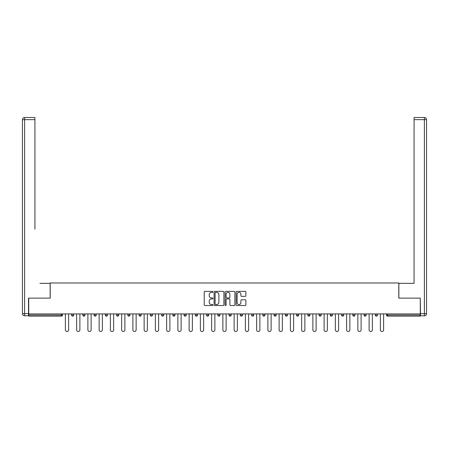 <?xml version="1.0" encoding="UTF-8"?>
<svg xmlns="http://www.w3.org/2000/svg" width="449" height="449" viewBox="0 0 449 449"><rect width="100%" height="100%" fill="white"/><g stroke="black" fill="none" stroke-linecap="round" stroke-linejoin="round"><path stroke-width="0.67" d="M212.961 291.867A0.494 0.494 0 0 0 212.467 291.367L204.946 291.367A0.707 0.707 0 0 0 204.239 292.08L204.239 304.82A0.707 0.707 0 0 0 204.946 305.528L212.467 305.528A0.494 0.494 0 0 0 212.961 305.028A0.494 0.494 0 0 0 212.467 304.534L211.496 304.534A2.267 2.267 0 0 1 209.228 302.272L209.228 301.206A2.267 2.267 0 0 1 211.496 298.944L212.467 298.944A0.494 0.494 0 0 0 212.961 298.45A0.494 0.494 0 0 0 212.467 297.951L211.496 297.951A2.267 2.267 0 0 1 209.228 295.689L209.228 294.628A2.267 2.267 0 0 1 211.496 292.361L212.467 292.361A0.494 0.494 0 0 0 212.961 291.867M245.188 296.362A0.707 0.707 0 0 0 245.895 295.65L245.895 292.08A0.707 0.707 0 0 0 245.188 291.367L236.831 291.367A0.707 0.707 0 0 0 236.123 292.08L236.123 304.82A0.707 0.707 0 0 0 236.831 305.528L245.188 305.528A0.707 0.707 0 0 0 245.895 304.82L245.895 300.499A0.707 0.707 0 0 0 245.188 299.792L241.613 299.792A0.707 0.707 0 0 0 240.905 300.499L240.905 302.643A1.891 1.891 0 0 1 239.008 304.534A1.891 1.891 0 0 1 237.117 302.643L237.117 294.252A1.891 1.891 0 0 1 239.008 292.361A1.891 1.891 0 0 1 240.905 294.252L240.905 295.65A0.707 0.707 0 0 0 241.613 296.362L245.188 296.362M30.308 117.492L24.611 117.492L34.927 117.492L30.308 117.492L34.927 117.492L34.927 119.653L24.611 119.653L24.611 313.626L28.506 313.626L28.506 298.125L50.209 298.125L50.209 282.982L398.791 282.982L398.791 298.125L420.275 298.125L420.275 313.913L28.725 313.913L28.725 315.069L61.39 315.069L61.39 313.913M28.725 298.125L28.725 313.913M223.883 292.08A0.707 0.707 0 0 0 223.175 291.367L214.818 291.367A0.707 0.707 0 0 0 214.111 292.08L214.111 304.82A0.707 0.707 0 0 0 214.818 305.528L223.175 305.528A0.707 0.707 0 0 0 223.883 304.82L223.883 292.08M225.825 291.367L234.182 291.367A0.707 0.707 0 0 1 234.889 292.08L234.889 304.82A0.707 0.707 0 0 1 234.182 305.528L230.606 305.528A0.707 0.707 0 0 1 229.899 304.82L229.899 299.651A0.707 0.707 0 0 0 229.186 298.944L226.818 298.944A0.707 0.707 0 0 0 226.111 299.651L226.111 305.028A0.494 0.494 0 0 1 225.617 305.528A0.494 0.494 0 0 1 225.117 305.028L225.117 292.08A0.707 0.707 0 0 1 225.825 291.367M62.473 313.913L62.473 315.069A1.083 1.083 0 0 1 61.39 316.152L28.725 316.152L28.725 315.069M420.275 313.913L420.275 316.152L387.61 316.152A1.083 1.083 0 0 1 386.527 315.069L386.527 313.913M71.554 313.913L71.554 315.069L71.554 313.913M61.39 316.152A1.083 1.083 0 0 0 62.473 315.069A1.083 1.083 0 0 1 61.39 316.152L61.39 315.069L62.473 315.069M72.637 316.152A1.083 1.083 0 0 1 71.554 315.069A1.083 1.083 0 0 0 72.637 316.152A1.083 1.083 0 0 0 73.72 315.069L73.72 313.913L73.72 315.069A1.083 1.083 0 0 1 72.637 316.152A1.083 1.083 0 0 1 71.554 315.069L73.72 315.069A1.083 1.083 0 0 1 72.637 316.152M82.807 313.913L82.807 315.069L82.807 313.913M84.968 313.913L84.968 315.069A1.083 1.083 0 0 1 83.884 316.152A1.083 1.083 0 0 1 82.807 315.069A1.083 1.083 0 0 0 83.884 316.152A1.083 1.083 0 0 0 84.968 315.069A1.083 1.083 0 0 1 83.884 316.152A1.083 1.083 0 0 1 82.807 315.069L84.968 315.069M94.054 313.913L94.054 315.069L94.054 313.913M96.215 313.913L96.215 315.069L96.215 313.913M105.302 315.069A1.083 1.083 0 0 0 106.385 316.152A1.083 1.083 0 0 0 107.468 315.069A1.083 1.083 0 0 1 106.385 316.152A1.083 1.083 0 0 0 107.468 315.069L107.468 313.913L107.468 315.069L105.302 315.069A1.083 1.083 0 0 0 106.385 316.152A1.083 1.083 0 0 1 105.302 315.069L105.302 313.913M116.555 315.069A1.083 1.083 0 0 0 117.632 316.152A1.083 1.083 0 0 0 118.716 315.069L118.716 313.913L118.716 315.069L116.555 315.069A1.083 1.083 0 0 0 117.632 316.152A1.083 1.083 0 0 1 116.555 315.069L116.555 313.913M129.963 313.913L129.963 315.069A1.083 1.083 0 0 1 128.885 316.152A1.083 1.083 0 0 1 127.802 315.069L127.802 313.913M140.133 316.152A1.083 1.083 0 0 0 141.216 315.069L141.216 313.913L141.216 315.069A1.083 1.083 0 0 1 140.133 316.152A1.083 1.083 0 0 1 139.05 315.069L139.05 313.913M150.297 313.913L150.297 315.069L150.297 313.913M152.464 313.913L152.464 315.069A1.083 1.083 0 0 1 151.38 316.152A1.083 1.083 0 0 1 150.297 315.069L152.464 315.069A1.083 1.083 0 0 1 151.38 316.152M163.711 313.913L163.711 315.069A1.083 1.083 0 0 1 162.628 316.152A1.083 1.083 0 0 1 161.55 315.069L161.55 313.913M173.881 316.152A1.083 1.083 0 0 0 174.958 315.069L174.958 313.913L174.958 315.069A1.083 1.083 0 0 1 173.881 316.152A1.083 1.083 0 0 1 172.798 315.069L172.798 313.913M186.212 313.913L186.212 315.069A1.083 1.083 0 0 1 185.128 316.152A1.083 1.083 0 0 1 184.045 315.069L184.045 313.913M195.298 313.913L195.298 315.069L195.298 313.913M197.459 313.913L197.459 315.069A1.083 1.083 0 0 1 196.376 316.152A1.083 1.083 0 0 1 195.298 315.069L197.459 315.069A1.083 1.083 0 0 1 196.376 316.152M208.706 313.913L208.706 315.069L206.546 315.069A1.083 1.083 0 0 0 207.629 316.152A1.083 1.083 0 0 1 206.546 315.069L206.546 313.913M218.876 316.152A1.083 1.083 0 0 0 219.959 315.069L219.959 313.913L219.959 315.069A1.083 1.083 0 0 1 218.876 316.152A1.083 1.083 0 0 1 217.793 315.069L217.793 313.913M231.207 313.913L231.207 315.069A1.083 1.083 0 0 1 230.124 316.152A1.083 1.083 0 0 1 229.041 315.069L229.041 313.913M240.294 313.913L240.294 315.069L240.294 313.913M242.454 313.913L242.454 315.069A1.083 1.083 0 0 1 241.371 316.152A1.083 1.083 0 0 1 240.294 315.069L242.454 315.069A1.083 1.083 0 0 1 241.371 316.152M253.702 313.913L253.702 315.069A1.083 1.083 0 0 1 252.624 316.152A1.083 1.083 0 0 1 251.541 315.069L251.541 313.913M262.788 315.069L264.955 315.069A1.083 1.083 0 0 1 263.872 316.152A1.083 1.083 0 0 0 264.955 315.069L264.955 313.913L264.955 315.069A1.083 1.083 0 0 1 263.872 316.152A1.083 1.083 0 0 1 262.788 315.069L262.788 313.913M276.202 313.913L276.202 315.069A1.083 1.083 0 0 1 275.119 316.152A1.083 1.083 0 0 1 274.042 315.069L274.042 313.913M285.289 313.913L285.289 315.069L285.289 313.913M287.45 313.913L287.45 315.069L287.45 313.913M296.536 313.913L296.536 315.069L296.536 313.913M298.703 313.913L298.703 315.069A1.083 1.083 0 0 1 297.62 316.152A1.083 1.083 0 0 1 296.536 315.069L298.703 315.069A1.083 1.083 0 0 1 297.62 316.152M307.784 313.913L307.784 315.069L307.784 313.913M309.95 313.913L309.95 315.069L309.95 313.913M319.037 313.913L319.037 315.069L319.037 313.913M321.198 313.913L321.198 315.069A1.083 1.083 0 0 1 320.115 316.152A1.083 1.083 0 0 1 319.037 315.069A1.083 1.083 0 0 0 320.115 316.152A1.083 1.083 0 0 0 321.198 315.069A1.083 1.083 0 0 1 320.115 316.152A1.083 1.083 0 0 1 319.037 315.069L321.198 315.069M332.445 313.913L332.445 315.069A1.083 1.083 0 0 1 331.368 316.152A1.083 1.083 0 0 1 330.284 315.069L330.284 313.913M343.698 313.913L343.698 315.069L341.532 315.069A1.083 1.083 0 0 0 342.615 316.152A1.083 1.083 0 0 1 341.532 315.069L341.532 313.913M354.946 313.913L354.946 315.069A1.083 1.083 0 0 1 353.863 316.152A1.083 1.083 0 0 1 352.785 315.069L352.785 313.913M364.032 313.913L364.032 315.069L364.032 313.913M366.193 313.913L366.193 315.069A1.083 1.083 0 0 1 365.116 316.152A1.083 1.083 0 0 1 364.032 315.069A1.083 1.083 0 0 0 365.116 316.152A1.083 1.083 0 0 1 364.032 315.069L366.193 315.069A1.083 1.083 0 0 1 365.116 316.152M377.446 313.913L377.446 315.069A1.083 1.083 0 0 1 376.363 316.152A1.083 1.083 0 0 1 375.28 315.069L375.28 313.913M95.137 316.152A1.083 1.083 0 0 1 94.054 315.069A1.083 1.083 0 0 0 95.137 316.152A1.083 1.083 0 0 0 96.215 315.069A1.083 1.083 0 0 1 95.137 316.152A1.083 1.083 0 0 1 94.054 315.069L96.215 315.069A1.083 1.083 0 0 1 95.137 316.152M207.629 316.152A1.083 1.083 0 0 0 208.706 315.069A1.083 1.083 0 0 1 207.629 316.152A1.083 1.083 0 0 1 206.546 315.069M286.372 316.152A1.083 1.083 0 0 1 285.289 315.069L287.45 315.069A1.083 1.083 0 0 1 286.372 316.152A1.083 1.083 0 0 0 287.45 315.069A1.083 1.083 0 0 1 286.372 316.152M308.867 316.152A1.083 1.083 0 0 1 307.784 315.069A1.083 1.083 0 0 0 308.867 316.152A1.083 1.083 0 0 0 309.95 315.069A1.083 1.083 0 0 1 308.867 316.152A1.083 1.083 0 0 1 307.784 315.069L309.95 315.069M342.615 316.152A1.083 1.083 0 0 0 343.698 315.069A1.083 1.083 0 0 1 342.615 316.152A1.083 1.083 0 0 1 341.532 315.069M387.61 313.913L387.61 316.152A1.083 1.083 0 0 1 386.527 315.069L420.275 315.069M215.599 292.361A0.494 0.494 0 0 0 215.105 292.855L215.105 304.04A0.494 0.494 0 0 0 215.599 304.534L216.626 304.534A2.267 2.267 0 0 0 218.893 302.272L218.893 294.628A2.267 2.267 0 0 0 216.626 292.361L215.599 292.361M229.899 294.291A1.891 1.891 0 0 0 228.002 292.394A1.891 1.891 0 0 0 226.111 294.291L226.111 297.244A0.707 0.707 0 0 0 226.818 297.951L229.186 297.951A0.707 0.707 0 0 0 229.899 297.244L229.899 294.291M65.391 329.886L65.391 313.913L65.391 329.886A1.622 1.622 0 0 0 67.013 331.508A1.622 1.622 0 0 0 68.635 329.886L68.635 313.913M50.142 298.125L50.142 283.341L39.899 283.341M34.927 119.653L34.927 229.259M28.506 313.626L28.506 315.793L24.611 315.793A2.161 2.161 0 0 1 22.45 313.626L22.45 119.653A2.161 2.161 0 0 1 24.611 117.492A2.161 2.161 0 0 0 22.45 119.653A2.161 2.161 0 0 1 24.611 117.492A2.161 2.161 0 0 0 22.45 119.653L24.611 119.653L24.611 117.492M409.101 283.341L414.073 283.341L414.073 117.492L424.389 117.492L414.073 117.492M398.858 298.125L398.858 283.341L414.073 283.341L414.073 229.259M420.494 313.626L424.389 313.626L424.389 119.653L426.55 119.653A2.161 2.161 0 0 0 424.389 117.492A2.161 2.161 0 0 1 426.55 119.653L426.55 313.626A2.161 2.161 0 0 1 424.389 315.793L420.494 315.793L420.275 298.125M76.639 329.886L76.639 313.913L76.639 329.886A1.622 1.622 0 0 0 78.261 331.508A1.622 1.622 0 0 0 79.883 329.886L79.883 313.913M87.892 329.886L87.892 313.913L87.892 329.886A1.622 1.622 0 0 0 89.514 331.508A1.622 1.622 0 0 0 91.136 329.886L91.136 313.913M99.139 329.886L99.139 313.913L99.139 329.886A1.622 1.622 0 0 0 100.761 331.508A1.622 1.622 0 0 0 102.383 329.886L102.383 313.913M110.387 329.886L110.387 313.913L110.387 329.886A1.622 1.622 0 0 0 112.009 331.508A1.622 1.622 0 0 0 113.631 329.886L113.631 313.913M121.634 329.886L121.634 313.913L121.634 329.886A1.622 1.622 0 0 0 123.256 331.508A1.622 1.622 0 0 0 124.884 329.886L124.884 313.913M132.887 329.886L132.887 313.913L132.887 329.886A1.622 1.622 0 0 0 134.509 331.508A1.622 1.622 0 0 0 136.131 329.886L136.131 313.913M144.135 329.886L144.135 313.913L144.135 329.886A1.622 1.622 0 0 0 145.757 331.508A1.622 1.622 0 0 0 147.379 329.886L147.379 313.913M155.382 329.886L155.382 313.913L155.382 329.886A1.622 1.622 0 0 0 157.004 331.508A1.622 1.622 0 0 0 158.626 329.886L158.626 313.913M166.635 329.886L166.635 313.913L166.635 329.886A1.622 1.622 0 0 0 168.257 331.508A1.622 1.622 0 0 0 169.879 329.886L169.879 313.913M177.883 329.886L177.883 313.913L177.883 329.886A1.622 1.622 0 0 0 179.505 331.508A1.622 1.622 0 0 0 181.127 329.886L181.127 313.913M189.13 329.886L189.13 313.913L189.13 329.886A1.622 1.622 0 0 0 190.752 331.508A1.622 1.622 0 0 0 192.374 329.886L192.374 313.913M200.377 329.886L200.377 313.913L200.377 329.886A1.622 1.622 0 0 0 201.999 331.508A1.622 1.622 0 0 0 203.627 329.886L203.627 313.913M211.631 329.886L211.631 313.913L211.631 329.886A1.622 1.622 0 0 0 213.253 331.508A1.622 1.622 0 0 0 214.875 329.886L214.875 313.913M222.878 329.886L222.878 313.913L222.878 329.886A1.622 1.622 0 0 0 224.5 331.508A1.622 1.622 0 0 0 226.122 329.886L226.122 313.913M234.125 329.886L234.125 313.913L234.125 329.886A1.622 1.622 0 0 0 235.747 331.508A1.622 1.622 0 0 0 237.369 329.886L237.369 313.913M245.373 329.886L245.373 313.913L245.373 329.886A1.622 1.622 0 0 0 247.001 331.508A1.622 1.622 0 0 0 248.623 329.886L248.623 313.913M256.626 329.886L256.626 313.913L256.626 329.886A1.622 1.622 0 0 0 258.248 331.508A1.622 1.622 0 0 0 259.87 329.886L259.87 313.913M267.873 329.886L267.873 313.913L267.873 329.886A1.622 1.622 0 0 0 269.495 331.508A1.622 1.622 0 0 0 271.117 329.886L271.117 313.913M279.121 329.886L279.121 313.913L279.121 329.886A1.622 1.622 0 0 0 280.743 331.508A1.622 1.622 0 0 0 282.365 329.886L282.365 313.913M290.374 329.886L290.374 313.913L290.374 329.886A1.622 1.622 0 0 0 291.996 331.508A1.622 1.622 0 0 0 293.618 329.886L293.618 313.913M301.621 329.886L301.621 313.913L301.621 329.886A1.622 1.622 0 0 0 303.243 331.508A1.622 1.622 0 0 0 304.865 329.886L304.865 313.913M312.869 329.886L312.869 313.913L312.869 329.886A1.622 1.622 0 0 0 314.491 331.508A1.622 1.622 0 0 0 316.113 329.886L316.113 313.913M324.116 329.886L324.116 313.913L324.116 329.886A1.622 1.622 0 0 0 325.744 331.508A1.622 1.622 0 0 0 327.366 329.886L327.366 313.913M335.369 329.886L335.369 313.913L335.369 329.886A1.622 1.622 0 0 0 336.991 331.508A1.622 1.622 0 0 0 338.613 329.886L338.613 313.913M346.617 329.886L346.617 313.913L346.617 329.886A1.622 1.622 0 0 0 348.239 331.508A1.622 1.622 0 0 0 349.861 329.886L349.861 313.913M357.864 329.886L357.864 313.913L357.864 329.886A1.622 1.622 0 0 0 359.486 331.508A1.622 1.622 0 0 0 361.108 329.886L361.108 313.913M369.117 329.886L369.117 313.913L369.117 329.886A1.622 1.622 0 0 0 370.739 331.508A1.622 1.622 0 0 0 372.361 329.886L372.361 313.913M380.365 329.886L380.365 313.913L380.365 329.886A1.622 1.622 0 0 0 381.987 331.508A1.622 1.622 0 0 0 383.609 329.886L383.609 313.913M117.632 316.152A1.083 1.083 0 0 0 118.716 315.069M128.885 316.152A1.083 1.083 0 0 0 129.963 315.069L127.802 315.069M141.216 315.069L139.05 315.069M162.628 316.152A1.083 1.083 0 0 0 163.711 315.069L161.55 315.069M174.958 315.069L172.798 315.069M185.128 316.152A1.083 1.083 0 0 0 186.212 315.069L184.045 315.069M219.959 315.069L217.793 315.069M230.124 316.152A1.083 1.083 0 0 0 231.207 315.069L229.041 315.069M252.624 316.152A1.083 1.083 0 0 0 253.702 315.069L251.541 315.069M275.119 316.152A1.083 1.083 0 0 0 276.202 315.069L274.042 315.069M331.368 316.152A1.083 1.083 0 0 0 332.445 315.069L330.284 315.069M353.863 316.152A1.083 1.083 0 0 0 354.946 315.069L352.785 315.069M376.363 316.152A1.083 1.083 0 0 0 377.446 315.069L375.28 315.069M387.61 316.152A1.083 1.083 0 0 1 386.527 315.069M24.611 315.793L24.611 313.626L22.45 313.626M424.389 117.492L424.389 119.653L414.073 119.653M426.55 313.626L424.389 313.626L424.389 315.793"/></g></svg>
